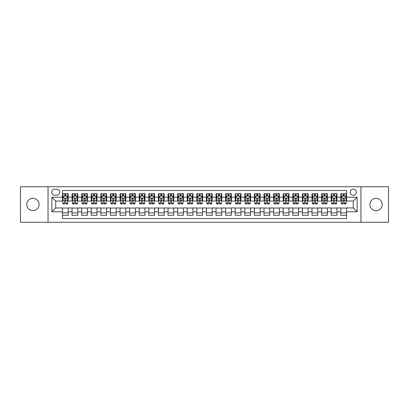 <?xml version="1.0" encoding="UTF-8"?>
<svg xmlns="http://www.w3.org/2000/svg" width="409" height="409" viewBox="0 0 409 409"><rect width="100%" height="100%" fill="white"/><g stroke="black" fill="none" stroke-linecap="round" stroke-linejoin="round"><path stroke-width="0.61" d="M376.07 198.355A6.145 6.145 0 0 0 369.93 204.5A6.145 6.145 0 0 0 376.07 210.645A6.145 6.145 0 0 0 382.216 204.5A6.145 6.145 0 0 0 376.07 198.355M32.93 198.355A6.145 6.145 0 0 0 26.784 204.5A6.145 6.145 0 0 0 32.93 210.645A6.145 6.145 0 0 0 39.07 204.5A6.145 6.145 0 0 0 32.93 198.355M353.274 189.142A3.073 3.073 0 0 0 350.206 192.215A3.073 3.073 0 0 0 353.274 195.287A3.073 3.073 0 0 0 356.346 192.215A3.073 3.073 0 0 0 353.274 189.142M360.953 222.256L388.55 222.256L388.55 186.744L360.953 186.744L360.953 222.256L48.047 222.256L48.047 186.744L20.45 186.744L20.45 222.256L48.047 222.256M346.556 193.702L340.799 193.702L340.799 197.204L336.96 197.204L336.96 201.044L340.799 201.044L340.799 197.204M336.96 197.204L336.96 193.702L331.198 193.702L331.198 197.204L327.358 197.204L327.358 201.044L331.198 201.044L331.198 197.204M327.358 197.204L327.358 193.702L321.602 193.702L321.602 197.204L317.762 197.204L317.762 201.044L321.602 201.044L321.602 197.204M317.762 197.204L317.762 193.702L312.001 193.702L312.001 197.204L308.161 197.204L308.161 201.044L312.001 201.044L312.001 197.204M308.161 197.204L308.161 193.702L302.404 193.702L302.404 197.204L298.565 197.204L298.565 201.044L302.404 201.044L302.404 197.204M298.565 197.204L298.565 193.702L292.803 193.702L292.803 197.204L288.969 197.204L288.969 201.044L292.803 201.044L292.803 197.204M288.969 197.204L288.969 193.702L283.207 193.702L283.207 197.204L279.367 197.204L279.367 201.044L283.207 201.044L283.207 197.204M279.367 197.204L279.367 193.702L273.611 193.702L273.611 197.204L269.771 197.204L269.771 201.044L273.611 201.044L273.611 197.204M269.771 197.204L269.771 193.702L264.01 193.702L264.01 197.204L260.17 197.204L260.17 201.044L264.01 201.044L264.01 197.204M260.17 197.204L260.17 193.702L254.413 193.702L254.413 197.204L250.574 197.204L250.574 201.044L254.413 201.044L254.413 197.204M250.574 197.204L250.574 193.702L244.812 193.702L244.812 197.204L240.973 197.204L240.973 201.044L244.812 201.044L244.812 197.204M240.973 197.204L240.973 193.702L235.216 193.702L235.216 197.204L231.376 197.204L231.376 201.044L235.216 201.044L235.216 197.204M231.376 197.204L231.376 193.702L225.615 193.702L225.615 197.204L221.775 197.204L221.775 201.044L225.615 201.044L225.615 197.204M221.775 197.204L221.775 193.702L216.018 193.702L216.018 197.204L212.179 197.204L212.179 201.044L216.018 201.044L216.018 197.204M212.179 197.204L212.179 193.702L206.417 193.702L206.417 197.204L202.583 197.204L202.583 201.044L206.417 201.044L206.417 197.204M202.583 197.204L202.583 193.702L196.821 193.702L196.821 197.204L192.982 197.204L192.982 201.044L196.821 201.044L196.821 197.204M192.982 197.204L192.982 193.702L187.225 193.702L187.225 197.204L183.385 197.204L183.385 201.044L187.225 201.044L187.225 197.204M183.385 197.204L183.385 193.702L177.624 193.702L177.624 197.204L173.784 197.204L173.784 201.044L177.624 201.044L177.624 197.204M173.784 197.204L173.784 193.702L168.027 193.702L168.027 197.204L164.188 197.204L164.188 201.044L168.027 201.044L168.027 197.204M164.188 197.204L164.188 193.702L158.426 193.702L158.426 197.204L154.587 197.204L154.587 201.044L158.426 201.044L158.426 197.204M154.587 197.204L154.587 193.702L148.83 193.702L148.83 197.204L144.99 197.204L144.99 201.044L148.83 201.044L148.83 197.204M144.99 197.204L144.99 193.702L139.229 193.702L139.229 197.204L135.389 197.204L135.389 201.044L139.229 201.044L139.229 197.204M135.389 197.204L135.389 193.702L129.633 193.702L129.633 197.204L125.793 197.204L125.793 201.044L129.633 201.044L129.633 197.204M125.793 197.204L125.793 193.702L120.031 193.702L120.031 197.204L116.197 197.204L116.197 201.044L120.031 201.044L120.031 197.204M116.197 197.204L116.197 193.702L110.435 193.702L110.435 197.204L106.596 197.204L106.596 201.044L110.435 201.044L110.435 197.204M106.596 197.204L106.596 193.702L100.839 193.702L100.839 197.204L96.999 197.204L96.999 201.044L100.839 201.044L100.839 197.204M96.999 197.204L96.999 193.702L91.238 193.702L91.238 197.204L87.398 197.204L87.398 201.044L91.238 201.044L91.238 197.204M87.398 197.204L87.398 193.702L81.642 193.702L81.642 197.204L77.802 197.204L77.802 201.044L81.642 201.044L81.642 197.204M77.802 197.204L77.802 193.702L72.04 193.702L72.04 201.044L68.201 201.044L68.201 193.702L62.444 193.702M62.444 215.298L68.201 215.298L68.201 207.956L72.04 207.956L72.04 215.298L77.802 215.298L77.802 207.956L81.642 207.956L81.642 211.796L77.802 211.796M81.642 211.796L81.642 215.298L87.398 215.298L87.398 207.956L91.238 207.956L91.238 211.796L87.398 211.796M91.238 211.796L91.238 215.298L96.999 215.298L96.999 207.956L100.839 207.956L100.839 211.796L96.999 211.796M100.839 211.796L100.839 215.298L106.596 215.298L106.596 207.956L110.435 207.956L110.435 211.796L106.596 211.796M110.435 211.796L110.435 215.298L116.197 215.298L116.197 207.956L120.031 207.956L120.031 211.796L116.197 211.796M120.031 211.796L120.031 215.298L125.793 215.298L125.793 207.956L129.633 207.956L129.633 211.796L125.793 211.796M129.633 211.796L129.633 215.298L135.389 215.298L135.389 207.956L139.229 207.956L139.229 211.796L135.389 211.796M139.229 211.796L139.229 215.298L144.99 215.298L144.99 207.956L148.83 207.956L148.83 211.796L144.99 211.796M148.83 211.796L148.83 215.298L154.587 215.298L154.587 207.956L158.426 207.956L158.426 211.796L154.587 211.796M158.426 211.796L158.426 215.298L164.188 215.298L164.188 207.956L168.027 207.956L168.027 211.796L164.188 211.796M168.027 211.796L168.027 215.298L173.784 215.298L173.784 207.956L177.624 207.956L177.624 211.796L173.784 211.796M177.624 211.796L177.624 215.298L183.385 215.298L183.385 207.956L187.225 207.956L187.225 211.796L183.385 211.796M187.225 211.796L187.225 215.298L192.982 215.298L192.982 207.956L196.821 207.956L196.821 211.796L192.982 211.796M196.821 211.796L196.821 215.298L202.583 215.298L202.583 207.956L206.417 207.956L206.417 211.796L202.583 211.796M206.417 211.796L206.417 215.298L212.179 215.298L212.179 207.956L216.018 207.956L216.018 211.796L212.179 211.796M216.018 211.796L216.018 215.298L221.775 215.298L221.775 207.956L225.615 207.956L225.615 211.796L221.775 211.796M225.615 211.796L225.615 215.298L231.376 215.298L231.376 207.956L235.216 207.956L235.216 211.796L231.376 211.796M235.216 211.796L235.216 215.298L240.973 215.298L240.973 207.956L244.812 207.956L244.812 211.796L240.973 211.796M244.812 211.796L244.812 215.298L250.574 215.298L250.574 207.956L254.413 207.956L254.413 211.796L250.574 211.796M254.413 211.796L254.413 215.298L260.17 215.298L260.17 207.956L264.01 207.956L264.01 211.796L260.17 211.796M264.01 211.796L264.01 215.298L269.771 215.298L269.771 207.956L273.611 207.956L273.611 211.796L269.771 211.796M273.611 211.796L273.611 215.298L279.367 215.298L279.367 207.956L283.207 207.956L283.207 211.796L279.367 211.796M283.207 211.796L283.207 215.298L288.969 215.298L288.969 207.956L292.803 207.956L292.803 211.796L288.969 211.796M292.803 211.796L292.803 215.298L298.565 215.298L298.565 207.956L302.404 207.956L302.404 211.796L298.565 211.796M302.404 211.796L302.404 215.298L308.161 215.298L308.161 207.956L312.001 207.956L312.001 211.796L308.161 211.796M312.001 211.796L312.001 215.298L317.762 215.298L317.762 207.956L321.602 207.956L321.602 211.796L317.762 211.796M321.602 211.796L321.602 215.298L327.358 215.298L327.358 207.956L331.198 207.956L331.198 211.796L327.358 211.796M331.198 211.796L331.198 215.298L336.96 215.298L336.96 207.956L340.799 207.956L340.799 211.796L336.96 211.796M54.668 195.19L56.779 195.19A2.975 2.975 0 0 0 59.755 192.215A2.975 2.975 0 0 0 56.779 189.239L54.668 189.239A2.975 2.975 0 0 0 51.692 192.215A2.975 2.975 0 0 0 54.668 195.19M360.953 186.744L48.047 186.744M346.556 197.204L346.556 190.487L62.444 190.487L62.444 201.044L55.726 201.044L55.726 207.956L62.444 207.956L62.444 218.513L346.556 218.513L346.556 207.956L353.274 207.956L353.274 201.044L346.556 201.044L346.556 197.204L357.113 197.204L357.113 211.796L346.556 211.796M62.444 211.796L51.887 211.796L51.887 197.204L62.444 197.204M340.799 211.796L340.799 215.298L346.556 215.298M62.444 196.1L62.925 196.1M64.745 196.1L65.9 196.1M67.72 196.1L68.201 196.1M62.444 200.947L62.925 200.947M64.745 200.947L65.9 200.947M67.72 200.947L68.201 200.947M62.444 208.053L68.201 208.053M62.444 212.9L68.201 212.9M72.04 200.947L72.521 200.947M74.346 200.947L75.496 200.947M77.321 200.947L77.802 200.947M72.04 196.1L72.521 196.1M74.346 196.1L75.496 196.1M77.321 196.1L77.802 196.1M72.04 208.053L77.802 208.053M72.04 212.9L77.802 212.9M81.642 208.053L87.398 208.053M81.642 212.9L87.398 212.9M81.642 196.1L82.122 196.1M83.942 196.1L85.098 196.1M86.918 196.1L87.398 196.1M81.642 200.947L82.122 200.947M83.942 200.947L85.098 200.947M86.918 200.947L87.398 200.947M91.238 208.053L96.999 208.053M91.238 212.9L96.999 212.9M91.238 196.1L91.718 196.1M93.543 196.1L94.694 196.1M96.519 196.1L96.999 196.1M91.238 200.947L91.718 200.947M93.543 200.947L94.694 200.947M96.519 200.947L96.999 200.947M100.839 208.053L106.596 208.053M100.839 212.9L106.596 212.9M100.839 196.1L101.314 196.1M103.14 196.1L104.29 196.1M106.115 196.1L106.596 196.1M100.839 200.947L101.314 200.947M103.14 200.947L104.29 200.947M106.115 200.947L106.596 200.947M110.435 208.053L116.197 208.053M110.435 212.9L116.197 212.9M110.435 196.1L110.916 196.1M112.741 196.1L113.891 196.1M115.716 196.1L116.197 196.1M110.435 200.947L110.916 200.947M112.741 200.947L113.891 200.947M115.716 200.947L116.197 200.947M120.031 208.053L125.793 208.053M120.031 212.9L125.793 212.9M120.031 196.1L120.512 196.1M122.337 196.1L123.487 196.1M125.312 196.1L125.793 196.1M120.031 200.947L120.512 200.947M122.337 200.947L123.487 200.947M125.312 200.947L125.793 200.947M129.633 208.053L135.389 208.053M129.633 212.9L135.389 212.9M129.633 196.1L130.113 196.1M131.938 196.1L133.089 196.1M134.914 196.1L135.389 196.1M129.633 200.947L130.113 200.947M131.938 200.947L133.089 200.947M134.914 200.947L135.389 200.947M139.229 208.053L144.99 208.053M139.229 212.9L144.99 212.9M139.229 196.1L139.709 196.1M141.534 196.1L142.685 196.1M144.51 196.1L144.99 196.1M139.229 200.947L139.709 200.947M141.534 200.947L142.685 200.947M144.51 200.947L144.99 200.947M148.83 208.053L154.587 208.053M148.83 212.9L154.587 212.9M148.83 196.1L149.311 196.1M151.131 196.1L152.286 196.1M154.106 196.1L154.587 196.1M148.83 200.947L149.311 200.947M151.131 200.947L152.286 200.947M154.106 200.947L154.587 200.947M158.426 208.053L164.188 208.053M158.426 212.9L164.188 212.9M158.426 196.1L158.907 196.1M160.732 196.1L161.882 196.1M163.707 196.1L164.188 196.1M158.426 200.947L158.907 200.947M160.732 200.947L161.882 200.947M163.707 200.947L164.188 200.947M168.027 208.053L173.784 208.053M168.027 212.9L173.784 212.9M168.027 196.1L168.508 196.1M170.328 196.1L171.483 196.1M173.304 196.1L173.784 196.1M168.027 200.947L168.508 200.947M170.328 200.947L171.483 200.947M173.304 200.947L173.784 200.947M177.624 208.053L183.385 208.053M177.624 212.9L183.385 212.9M177.624 196.1L178.104 196.1M179.929 196.1L181.08 196.1M182.905 196.1L183.385 196.1M177.624 200.947L178.104 200.947M179.929 200.947L181.08 200.947M182.905 200.947L183.385 200.947M187.225 208.053L192.982 208.053M187.225 212.9L192.982 212.9M187.225 196.1L187.7 196.1M189.525 196.1L190.676 196.1M192.501 196.1L192.982 196.1M187.225 200.947L187.7 200.947M189.525 200.947L190.676 200.947M192.501 200.947L192.982 200.947M196.821 208.053L202.583 208.053M196.821 212.9L202.583 212.9M196.821 196.1L197.302 196.1M199.127 196.1L200.277 196.1M202.102 196.1L202.583 196.1M196.821 200.947L197.302 200.947M199.127 200.947L200.277 200.947M202.102 200.947L202.583 200.947M206.417 208.053L212.179 208.053M206.417 212.9L212.179 212.9M206.417 196.1L206.898 196.1M208.723 196.1L209.873 196.1M211.698 196.1L212.179 196.1M206.417 200.947L206.898 200.947M208.723 200.947L209.873 200.947M211.698 200.947L212.179 200.947M216.018 208.053L221.775 208.053M216.018 212.9L221.775 212.9M216.018 196.1L216.499 196.1M218.324 196.1L219.475 196.1M221.3 196.1L221.775 196.1M216.018 200.947L216.499 200.947M218.324 200.947L219.475 200.947M221.3 200.947L221.775 200.947M225.615 208.053L231.376 208.053M225.615 212.9L231.376 212.9M225.615 196.1L226.095 196.1M227.92 196.1L229.071 196.1M230.896 196.1L231.376 196.1M225.615 200.947L226.095 200.947M227.92 200.947L229.071 200.947M230.896 200.947L231.376 200.947M235.216 208.053L240.973 208.053M235.216 212.9L240.973 212.9M235.216 196.1L235.696 196.1M237.517 196.1L238.672 196.1M240.492 196.1L240.973 196.1M235.216 200.947L235.696 200.947M237.517 200.947L238.672 200.947M240.492 200.947L240.973 200.947M244.812 208.053L250.574 208.053M244.812 212.9L250.574 212.9M244.812 196.1L245.293 196.1M247.118 196.1L248.268 196.1M250.093 196.1L250.574 196.1M244.812 200.947L245.293 200.947M247.118 200.947L248.268 200.947M250.093 200.947L250.574 200.947M254.413 208.053L260.17 208.053M254.413 212.9L260.17 212.9M254.413 196.1L254.894 196.1M256.714 196.1L257.869 196.1M259.689 196.1L260.17 196.1M254.413 200.947L254.894 200.947M256.714 200.947L257.869 200.947M259.689 200.947L260.17 200.947M264.01 208.053L269.771 208.053M264.01 212.9L269.771 212.9M264.01 196.1L264.49 196.1M266.315 196.1L267.466 196.1M269.291 196.1L269.771 196.1M264.01 200.947L264.49 200.947M266.315 200.947L267.466 200.947M269.291 200.947L269.771 200.947M273.611 208.053L279.367 208.053M273.611 212.9L279.367 212.9M273.611 196.1L274.086 196.1M275.911 196.1L277.062 196.1M278.887 196.1L279.367 196.1M273.611 200.947L274.086 200.947M275.911 200.947L277.062 200.947M278.887 200.947L279.367 200.947M283.207 208.053L288.969 208.053M283.207 212.9L288.969 212.9M283.207 196.1L283.688 196.1M285.513 196.1L286.663 196.1M288.488 196.1L288.969 196.1M283.207 200.947L283.688 200.947M285.513 200.947L286.663 200.947M288.488 200.947L288.969 200.947M292.803 208.053L298.565 208.053M292.803 212.9L298.565 212.9M292.803 196.1L293.284 196.1M295.109 196.1L296.259 196.1M298.084 196.1L298.565 196.1M292.803 200.947L293.284 200.947M295.109 200.947L296.259 200.947M298.084 200.947L298.565 200.947M302.404 208.053L308.161 208.053M302.404 212.9L308.161 212.9M302.404 196.1L302.885 196.1M304.71 196.1L305.86 196.1M307.686 196.1L308.161 196.1M302.404 200.947L302.885 200.947M304.71 200.947L305.86 200.947M307.686 200.947L308.161 200.947M312.001 208.053L317.762 208.053M312.001 212.9L317.762 212.9M312.001 196.1L312.481 196.1M314.306 196.1L315.457 196.1M317.282 196.1L317.762 196.1M312.001 200.947L312.481 200.947M314.306 200.947L315.457 200.947M317.282 200.947L317.762 200.947M321.602 208.053L327.358 208.053M321.602 212.9L327.358 212.9M321.602 196.1L322.082 196.1M323.902 196.1L325.058 196.1M326.878 196.1L327.358 196.1M321.602 200.947L322.082 200.947M323.902 200.947L325.058 200.947M326.878 200.947L327.358 200.947M331.198 208.053L336.96 208.053M331.198 212.9L336.96 212.9M331.198 196.1L331.679 196.1M333.504 196.1L334.654 196.1M336.479 196.1L336.96 196.1M331.198 200.947L331.679 200.947M333.504 200.947L334.654 200.947M336.479 200.947L336.96 200.947M340.799 208.053L346.556 208.053M340.799 212.9L346.556 212.9M340.799 196.1L341.28 196.1M343.1 196.1L344.255 196.1M346.075 196.1L346.556 196.1M340.799 200.947L341.28 200.947M343.1 200.947L344.255 200.947M346.075 200.947L346.556 200.947M55.726 201.044L51.887 197.204M55.726 207.956L51.887 211.796M357.113 197.204L353.274 201.044M357.113 211.796L353.274 207.956M65.9 194.95L64.745 194.95M67.72 203.14L65.9 203.14L65.9 203.922L67.72 203.922L67.72 198.068L66.764 196.151L63.881 196.151L62.925 198.068L62.925 203.922L64.745 203.922L64.745 203.14L62.925 203.14M62.925 198.068L62.925 193.702M67.72 198.068L67.72 193.702M64.745 196.151L64.745 193.702M65.9 193.702L65.9 196.151M65.9 203.14L65.9 198.789C65.517 198.048 65.133 198.048 64.745 198.789L64.745 203.14M75.496 194.95L74.346 194.95M77.321 203.14L75.496 203.14L75.496 203.922L77.321 203.922L77.321 198.068L76.36 196.151L73.482 196.151L72.521 198.068L72.521 203.922L74.346 203.922L74.346 203.14L72.521 203.14M72.521 198.068L72.521 193.702M77.321 198.068L77.321 193.702M74.346 196.151L74.346 193.702M75.496 193.702L75.496 196.151M75.496 203.14L75.496 198.789C75.113 198.048 74.729 198.048 74.346 198.789L74.346 203.14M85.098 194.95L83.942 194.95M86.918 203.14L85.098 203.14L85.098 203.922L86.918 203.922L86.918 198.068L85.962 196.151L83.078 196.151L82.122 198.068L82.122 203.922L83.942 203.922L83.942 203.14L82.122 203.14M82.122 198.068L82.122 193.702M86.918 198.068L86.918 193.702M83.942 196.151L83.942 193.702M85.098 193.702L85.098 196.151M85.098 203.14L85.098 198.789C84.714 198.048 84.326 198.048 83.942 198.789L83.942 203.14M94.694 194.95L93.543 194.95M96.519 203.14L94.694 203.14L94.694 203.922L96.519 203.922L96.519 198.068L95.558 196.151L92.679 196.151L91.718 198.068L91.718 203.922L93.543 203.922L93.543 203.14L91.718 203.14M91.718 198.068L91.718 193.702M96.519 198.068L96.519 193.702M93.543 196.151L93.543 193.702M94.694 193.702L94.694 196.151M94.694 203.14L94.694 198.789C94.31 198.048 93.927 198.048 93.543 198.789L93.543 203.14M104.29 194.95L103.14 194.95M106.115 203.14L104.29 203.14L104.29 203.922L106.115 203.922L106.115 198.068L105.154 196.151L102.276 196.151L101.314 198.068L101.314 203.922L103.14 203.922L103.14 203.14L101.314 203.14M101.314 198.068L101.314 193.702M106.115 198.068L106.115 193.702M103.14 196.151L103.14 193.702M104.29 193.702L104.29 196.151M104.29 203.14L104.29 198.789C103.906 198.048 103.523 198.048 103.14 198.789L103.14 203.14M113.891 194.95L112.741 194.95M115.716 203.14L113.891 203.14L113.891 203.922L115.716 203.922L115.716 198.068L114.755 196.151L111.877 196.151L110.916 198.068L110.916 203.922L112.741 203.922L112.741 203.14L110.916 203.14M110.916 198.068L110.916 193.702M115.716 198.068L115.716 193.702M112.741 196.151L112.741 193.702M113.891 193.702L113.891 196.151M113.891 203.14L113.891 198.789C113.508 198.048 113.124 198.048 112.741 198.789L112.741 203.14M123.487 194.95L122.337 194.95M125.312 203.14L123.487 203.14L123.487 203.922L125.312 203.922L125.312 198.068L124.351 196.151L121.473 196.151L120.512 198.068L120.512 203.922L122.337 203.922L122.337 203.14L120.512 203.14M120.512 198.068L120.512 193.702M125.312 198.068L125.312 193.702M122.337 196.151L122.337 193.702M123.487 193.702L123.487 196.151M123.487 203.14L123.487 198.789C123.104 198.048 122.72 198.048 122.337 198.789L122.337 203.14M133.089 194.95L131.938 194.95M134.914 203.14L133.089 203.14L133.089 203.922L134.914 203.922L134.914 198.068L133.953 196.151L131.074 196.151L130.113 198.068L130.113 203.922L131.938 203.922L131.938 203.14L130.113 203.14M130.113 198.068L130.113 193.702M134.914 198.068L134.914 193.702M131.938 196.151L131.938 193.702M133.089 193.702L133.089 196.151M133.089 203.14L133.089 198.789C132.705 198.048 132.322 198.048 131.938 198.789L131.938 203.14M142.685 194.95L141.534 194.95M144.51 203.14L142.685 203.14L142.685 203.922L144.51 203.922L144.51 198.068L143.549 196.151L140.67 196.151L139.709 198.068L139.709 203.922L141.534 203.922L141.534 203.14L139.709 203.14M139.709 198.068L139.709 193.702M144.51 198.068L144.51 193.702M141.534 196.151L141.534 193.702M142.685 193.702L142.685 196.151M142.685 203.14L142.685 198.789C142.301 198.048 141.918 198.048 141.534 198.789L141.534 203.14M152.286 194.95L151.131 194.95M154.106 203.14L152.286 203.14L152.286 203.922L154.106 203.922L154.106 198.068L153.15 196.151L150.267 196.151L149.311 198.068L149.311 203.922L151.131 203.922L151.131 203.14L149.311 203.14M149.311 198.068L149.311 193.702M154.106 198.068L154.106 193.702M151.131 196.151L151.131 193.702M152.286 193.702L152.286 196.151M152.286 203.14L152.286 198.789C151.903 198.048 151.519 198.048 151.131 198.789L151.131 203.14M161.882 194.95L160.732 194.95M163.707 203.14L161.882 203.14L161.882 203.922L163.707 203.922L163.707 198.068L162.746 196.151L159.868 196.151L158.907 198.068L158.907 203.922L160.732 203.922L160.732 203.14L158.907 203.14M158.907 198.068L158.907 193.702M163.707 198.068L163.707 193.702M160.732 196.151L160.732 193.702M161.882 193.702L161.882 196.151M161.882 203.14L161.882 198.789C161.499 198.048 161.115 198.048 160.732 198.789L160.732 203.14M171.483 194.95L170.328 194.95M173.304 203.14L171.483 203.14L171.483 203.922L173.304 203.922L173.304 198.068L172.347 196.151L169.464 196.151L168.508 198.068L168.508 203.922L170.328 203.922L170.328 203.14L168.508 203.14M168.508 198.068L168.508 193.702M173.304 198.068L173.304 193.702M170.328 196.151L170.328 193.702M171.483 193.702L171.483 196.151M171.483 203.14L171.483 198.789C171.1 198.048 170.711 198.048 170.328 198.789L170.328 203.14M181.08 194.95L179.929 194.95M182.905 203.14L181.08 203.14L181.08 203.922L182.905 203.922L182.905 198.068L181.944 196.151L179.065 196.151L178.104 198.068L178.104 203.922L179.929 203.922L179.929 203.14L178.104 203.14M178.104 198.068L178.104 193.702M182.905 198.068L182.905 193.702M179.929 196.151L179.929 193.702M181.08 193.702L181.08 196.151M181.08 203.14L181.08 198.789C180.696 198.048 180.313 198.048 179.929 198.789L179.929 203.14M190.676 194.95L189.525 194.95M192.501 203.14L190.676 203.14L190.676 203.922L192.501 203.922L192.501 198.068L191.54 196.151L188.661 196.151L187.7 198.068L187.7 203.922L189.525 203.922L189.525 203.14L187.7 203.14M187.7 198.068L187.7 193.702M192.501 198.068L192.501 193.702M189.525 196.151L189.525 193.702M190.676 193.702L190.676 196.151M190.676 203.14L190.676 198.789C190.292 198.048 189.909 198.048 189.525 198.789L189.525 203.14M200.277 194.95L199.127 194.95M202.102 203.14L200.277 203.14L200.277 203.922L202.102 203.922L202.102 198.068L201.141 196.151L198.263 196.151L197.302 198.068L197.302 203.922L199.127 203.922L199.127 203.14L197.302 203.14M197.302 198.068L197.302 193.702M202.102 198.068L202.102 193.702M199.127 196.151L199.127 193.702M200.277 193.702L200.277 196.151M200.277 203.14L200.277 198.789C199.894 198.048 199.51 198.048 199.127 198.789L199.127 203.14M209.873 194.95L208.723 194.95M211.698 203.14L209.873 203.14L209.873 203.922L211.698 203.922L211.698 198.068L210.737 196.151L207.859 196.151L206.898 198.068L206.898 203.922L208.723 203.922L208.723 203.14L206.898 203.14M206.898 198.068L206.898 193.702M211.698 198.068L211.698 193.702M208.723 196.151L208.723 193.702M209.873 193.702L209.873 196.151M209.873 203.14L209.873 198.789C209.49 198.048 209.106 198.048 208.723 198.789L208.723 203.14M219.475 194.95L218.324 194.95M221.3 203.14L219.475 203.14L219.475 203.922L221.3 203.922L221.3 198.068L220.339 196.151L217.46 196.151L216.499 198.068L216.499 203.922L218.324 203.922L218.324 203.14L216.499 203.14M216.499 198.068L216.499 193.702M221.3 198.068L221.3 193.702M218.324 196.151L218.324 193.702M219.475 193.702L219.475 196.151M219.475 203.14L219.475 198.789C219.091 198.048 218.708 198.048 218.324 198.789L218.324 203.14M229.071 194.95L227.92 194.95M230.896 203.14L229.071 203.14L229.071 203.922L230.896 203.922L230.896 198.068L229.935 196.151L227.056 196.151L226.095 198.068L226.095 203.922L227.92 203.922L227.92 203.14L226.095 203.14M226.095 198.068L226.095 193.702M230.896 198.068L230.896 193.702M227.92 196.151L227.92 193.702M229.071 193.702L229.071 196.151M229.071 203.14L229.071 198.789C228.687 198.048 228.304 198.048 227.92 198.789L227.92 203.14M238.672 194.95L237.517 194.95M240.492 203.14L238.672 203.14L238.672 203.922L240.492 203.922L240.492 198.068L239.536 196.151L236.653 196.151L235.696 198.068L235.696 203.922L237.517 203.922L237.517 203.14L235.696 203.14M235.696 198.068L235.696 193.702M240.492 198.068L240.492 193.702M237.517 196.151L237.517 193.702M238.672 193.702L238.672 196.151M238.672 203.14L238.672 198.789C238.289 198.048 237.905 198.048 237.517 198.789L237.517 203.14M248.268 194.95L247.118 194.95M250.093 203.14L248.268 203.14L248.268 203.922L250.093 203.922L250.093 198.068L249.132 196.151L246.254 196.151L245.293 198.068L245.293 203.922L247.118 203.922L247.118 203.14L245.293 203.14M245.293 198.068L245.293 193.702M250.093 198.068L250.093 193.702M247.118 196.151L247.118 193.702M248.268 193.702L248.268 196.151M248.268 203.14L248.268 198.789C247.885 198.048 247.501 198.048 247.118 198.789L247.118 203.14M257.869 194.95L256.714 194.95M259.689 203.14L257.869 203.14L257.869 203.922L259.689 203.922L259.689 198.068L258.733 196.151L255.85 196.151L254.894 198.068L254.894 203.922L256.714 203.922L256.714 203.14L254.894 203.14M254.894 198.068L254.894 193.702M259.689 198.068L259.689 193.702M256.714 196.151L256.714 193.702M257.869 193.702L257.869 196.151M257.869 203.14L257.869 198.789C257.486 198.048 257.097 198.048 256.714 198.789L256.714 203.14M267.466 194.95L266.315 194.95M269.291 203.14L267.466 203.14L267.466 203.922L269.291 203.922L269.291 198.068L268.33 196.151L265.451 196.151L264.49 198.068L264.49 203.922L266.315 203.922L266.315 203.14L264.49 203.14M264.49 198.068L264.49 193.702M269.291 198.068L269.291 193.702M266.315 196.151L266.315 193.702M267.466 193.702L267.466 196.151M267.466 203.14L267.466 198.789C267.082 198.048 266.699 198.048 266.315 198.789L266.315 203.14M277.062 194.95L275.911 194.95M278.887 203.14L277.062 203.14L277.062 203.922L278.887 203.922L278.887 198.068L277.926 196.151L275.047 196.151L274.086 198.068L274.086 203.922L275.911 203.922L275.911 203.14L274.086 203.14M274.086 198.068L274.086 193.702M278.887 198.068L278.887 193.702M275.911 196.151L275.911 193.702M277.062 193.702L277.062 196.151M277.062 203.14L277.062 198.789C276.678 198.048 276.295 198.048 275.911 198.789L275.911 203.14M286.663 194.95L285.513 194.95M288.488 203.14L286.663 203.14L286.663 203.922L288.488 203.922L288.488 198.068L287.527 196.151L284.649 196.151L283.688 198.068L283.688 203.922L285.513 203.922L285.513 203.14L283.688 203.14M283.688 198.068L283.688 193.702M288.488 198.068L288.488 193.702M285.513 196.151L285.513 193.702M286.663 193.702L286.663 196.151M286.663 203.14L286.663 198.789C286.28 198.048 285.896 198.048 285.513 198.789L285.513 203.14M296.259 194.95L295.109 194.95M298.084 203.14L296.259 203.14L296.259 203.922L298.084 203.922L298.084 198.068L297.123 196.151L294.245 196.151L293.284 198.068L293.284 203.922L295.109 203.922L295.109 203.14L293.284 203.14M293.284 198.068L293.284 193.702M298.084 198.068L298.084 193.702M295.109 196.151L295.109 193.702M296.259 193.702L296.259 196.151M296.259 203.14L296.259 198.789C295.876 198.048 295.492 198.048 295.109 198.789L295.109 203.14M305.86 194.95L304.71 194.95M307.686 203.14L305.86 203.14L305.86 203.922L307.686 203.922L307.686 198.068L306.724 196.151L303.846 196.151L302.885 198.068L302.885 203.922L304.71 203.922L304.71 203.14L302.885 203.14M302.885 198.068L302.885 193.702M307.686 198.068L307.686 193.702M304.71 196.151L304.71 193.702M305.86 193.702L305.86 196.151M305.86 203.14L305.86 198.789C305.477 198.048 305.094 198.048 304.71 198.789L304.71 203.14M315.457 194.95L314.306 194.95M317.282 203.14L315.457 203.14L315.457 203.922L317.282 203.922L317.282 198.068L316.321 196.151L313.442 196.151L312.481 198.068L312.481 203.922L314.306 203.922L314.306 203.14L312.481 203.14M312.481 198.068L312.481 193.702M317.282 198.068L317.282 193.702M314.306 196.151L314.306 193.702M315.457 193.702L315.457 196.151M315.457 203.14L315.457 198.789C315.073 198.048 314.69 198.048 314.306 198.789L314.306 203.14M325.058 194.95L323.902 194.95M326.878 203.14L325.058 203.14L325.058 203.922L326.878 203.922L326.878 198.068L325.922 196.151L323.038 196.151L322.082 198.068L322.082 203.922L323.902 203.922L323.902 203.14L322.082 203.14M322.082 198.068L322.082 193.702M326.878 198.068L326.878 193.702M323.902 196.151L323.902 193.702M325.058 193.702L325.058 196.151M325.058 203.14L325.058 198.789C324.674 198.048 324.291 198.048 323.902 198.789L323.902 203.14M334.654 194.95L333.504 194.95M336.479 203.14L334.654 203.14L334.654 203.922L336.479 203.922L336.479 198.068L335.518 196.151L332.64 196.151L331.679 198.068L331.679 203.922L333.504 203.922L333.504 203.14L331.679 203.14M331.679 198.068L331.679 193.702M336.479 198.068L336.479 193.702M333.504 196.151L333.504 193.702M334.654 193.702L334.654 196.151M334.654 203.14L334.654 198.789C334.271 198.048 333.887 198.048 333.504 198.789L333.504 203.14M344.255 194.95L343.1 194.95M346.075 203.14L344.255 203.14L344.255 203.922L346.075 203.922L346.075 198.068L345.119 196.151L342.236 196.151L341.28 198.068L341.28 203.922L343.1 203.922L343.1 203.14L341.28 203.14M341.28 198.068L341.28 193.702M346.075 198.068L346.075 193.702M343.1 196.151L343.1 193.702M344.255 193.702L344.255 196.151M344.255 203.14L344.255 198.789C343.872 198.048 343.483 198.048 343.1 198.789L343.1 203.14M72.04 211.796L68.201 211.796M72.04 197.204L68.201 197.204M67.7 198.022L62.945 198.022M62.925 196.678L63.62 196.678M67.025 196.678L67.72 196.678M64.745 200.292L62.925 200.292M67.72 200.292L65.9 200.292M65.9 195.558L64.745 195.558M77.296 198.022L72.546 198.022M72.521 196.678L73.216 196.678M76.626 196.678L77.321 196.678M74.346 200.292L72.521 200.292M77.321 200.292L75.496 200.292M75.496 195.558L74.346 195.558M86.897 198.022L82.143 198.022M82.122 196.678L82.817 196.678M86.222 196.678L86.918 196.678M83.942 200.292L82.122 200.292M86.918 200.292L85.098 200.292M85.098 195.558L83.942 195.558M96.493 198.022L91.744 198.022M91.718 196.678L92.414 196.678M95.824 196.678L96.519 196.678M93.543 200.292L91.718 200.292M96.519 200.292L94.694 200.292M94.694 195.558L93.543 195.558M106.089 198.022L101.34 198.022M101.314 196.678L102.015 196.678M105.42 196.678L106.115 196.678M103.14 200.292L101.314 200.292M106.115 200.292L104.29 200.292M104.29 195.558L103.14 195.558M115.691 198.022L110.941 198.022M110.916 196.678L111.611 196.678M115.021 196.678L115.716 196.678M112.741 200.292L110.916 200.292M115.716 200.292L113.891 200.292M113.891 195.558L112.741 195.558M125.287 198.022L120.537 198.022M120.512 196.678L121.207 196.678M124.617 196.678L125.312 196.678M122.337 200.292L120.512 200.292M125.312 200.292L123.487 200.292M123.487 195.558L122.337 195.558M134.888 198.022L130.134 198.022M130.113 196.678L130.808 196.678M134.213 196.678L134.914 196.678M131.938 200.292L130.113 200.292M134.914 200.292L133.089 200.292M133.089 195.558L131.938 195.558M144.484 198.022L139.735 198.022M139.709 196.678L140.405 196.678M143.815 196.678L144.51 196.678M141.534 200.292L139.709 200.292M144.51 200.292L142.685 200.292M142.685 195.558L141.534 195.558M154.086 198.022L149.331 198.022M149.311 196.678L150.006 196.678M153.411 196.678L154.106 196.678M151.131 200.292L149.311 200.292M154.106 200.292L152.286 200.292M152.286 195.558L151.131 195.558M163.682 198.022L158.932 198.022M158.907 196.678L159.602 196.678M163.012 196.678L163.707 196.678M160.732 200.292L158.907 200.292M163.707 200.292L161.882 200.292M161.882 195.558L160.732 195.558M173.283 198.022L168.528 198.022M168.508 196.678L169.203 196.678M172.608 196.678L173.304 196.678M170.328 200.292L168.508 200.292M173.304 200.292L171.483 200.292M171.483 195.558L170.328 195.558M182.879 198.022L178.13 198.022M178.104 196.678L178.799 196.678M182.209 196.678L182.905 196.678M179.929 200.292L178.104 200.292M182.905 200.292L181.08 200.292M181.08 195.558L179.929 195.558M192.481 198.022L187.726 198.022M187.7 196.678L188.401 196.678M191.806 196.678L192.501 196.678M189.525 200.292L187.7 200.292M192.501 200.292L190.676 200.292M190.676 195.558L189.525 195.558M202.077 198.022L197.327 198.022M197.302 196.678L197.997 196.678M201.407 196.678L202.102 196.678M199.127 200.292L197.302 200.292M202.102 200.292L200.277 200.292M200.277 195.558L199.127 195.558M211.673 198.022L206.923 198.022M206.898 196.678L207.593 196.678M211.003 196.678L211.698 196.678M208.723 200.292L206.898 200.292M211.698 200.292L209.873 200.292M209.873 195.558L208.723 195.558M221.274 198.022L216.519 198.022M216.499 196.678L217.194 196.678M220.599 196.678L221.3 196.678M218.324 200.292L216.499 200.292M221.3 200.292L219.475 200.292M219.475 195.558L218.324 195.558M230.87 198.022L226.121 198.022M226.095 196.678L226.791 196.678M230.201 196.678L230.896 196.678M227.92 200.292L226.095 200.292M230.896 200.292L229.071 200.292M229.071 195.558L227.92 195.558M240.472 198.022L235.717 198.022M235.696 196.678L236.392 196.678M239.797 196.678L240.492 196.678M237.517 200.292L235.696 200.292M240.492 200.292L238.672 200.292M238.672 195.558L237.517 195.558M250.068 198.022L245.318 198.022M245.293 196.678L245.988 196.678M249.398 196.678L250.093 196.678M247.118 200.292L245.293 200.292M250.093 200.292L248.268 200.292M248.268 195.558L247.118 195.558M259.669 198.022L254.914 198.022M254.894 196.678L255.589 196.678M258.994 196.678L259.689 196.678M256.714 200.292L254.894 200.292M259.689 200.292L257.869 200.292M257.869 195.558L256.714 195.558M269.265 198.022L264.516 198.022M264.49 196.678L265.185 196.678M268.595 196.678L269.291 196.678M266.315 200.292L264.49 200.292M269.291 200.292L267.466 200.292M267.466 195.558L266.315 195.558M278.866 198.022L274.112 198.022M274.086 196.678L274.787 196.678M278.192 196.678L278.887 196.678M275.911 200.292L274.086 200.292M278.887 200.292L277.062 200.292M277.062 195.558L275.911 195.558M288.463 198.022L283.713 198.022M283.688 196.678L284.383 196.678M287.793 196.678L288.488 196.678M285.513 200.292L283.688 200.292M288.488 200.292L286.663 200.292M286.663 195.558L285.513 195.558M298.059 198.022L293.309 198.022M293.284 196.678L293.979 196.678M297.389 196.678L298.084 196.678M295.109 200.292L293.284 200.292M298.084 200.292L296.259 200.292M296.259 195.558L295.109 195.558M307.66 198.022L302.911 198.022M302.885 196.678L303.58 196.678M306.985 196.678L307.686 196.678M304.71 200.292L302.885 200.292M307.686 200.292L305.86 200.292M305.86 195.558L304.71 195.558M317.256 198.022L312.507 198.022M312.481 196.678L313.176 196.678M316.586 196.678L317.282 196.678M314.306 200.292L312.481 200.292M317.282 200.292L315.457 200.292M315.457 195.558L314.306 195.558M326.857 198.022L322.103 198.022M322.082 196.678L322.778 196.678M326.183 196.678L326.878 196.678M323.902 200.292L322.082 200.292M326.878 200.292L325.058 200.292M325.058 195.558L323.902 195.558M336.454 198.022L331.704 198.022M331.679 196.678L332.374 196.678M335.784 196.678L336.479 196.678M333.504 200.292L331.679 200.292M336.479 200.292L334.654 200.292M334.654 195.558L333.504 195.558M346.055 198.022L341.3 198.022M341.28 196.678L341.975 196.678M345.38 196.678L346.075 196.678M343.1 200.292L341.28 200.292M346.075 200.292L344.255 200.292M344.255 195.558L343.1 195.558"/></g></svg>
